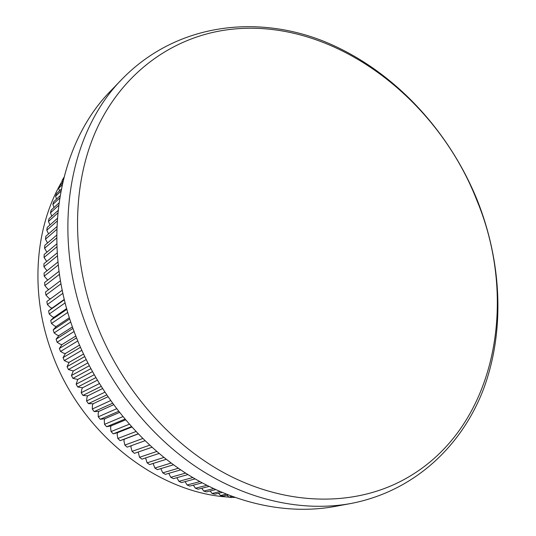 <?xml version="1.0" encoding="UTF-8"?>
<svg xmlns="http://www.w3.org/2000/svg" width="536" height="536" viewBox="0 0 536 536"><rect width="100%" height="100%" fill="white"/><g stroke="black" fill="none" stroke-linecap="round" stroke-linejoin="round"><path stroke-width="0.8" d="M476.873 200.384C435.781 94.597 327.134 13.769 223.184 30.398C172.156 38.639 125.257 71.335 98.852 124.56C72.775 177.858 69.834 250.573 94.504 318.645C119.374 386.63 170.676 445.517 229.053 475.479C287.611 505.234 349.747 505.91 397.256 483.023C494.413 436.043 520.57 304.977 476.873 200.384M62.23 181.007C35.028 226.802 29.627 291.819 51.295 351.241C79.469 432.391 156.525 492.973 228.792 497.107M73.573 330.136C40.113 239.847 59.067 142.697 110.919 90.691L122.376 78.785C69.888 131.387 50.826 230.406 85.164 322.773C106.952 382.329 148.619 435.473 198.119 468.196C247.786 500.678 303.209 512.195 350.805 503.518L334.558 506.52C287.524 515.089 232.959 503.873 184.19 472.189C135.595 440.257 94.812 388.365 73.573 330.136M63.824 177.51L62.096 180.491L62.612 182.521M63.389 179.259L62.096 180.491M62.478 183.104L59.751 185.697L58.679 188.23L59.442 190.883M62.042 185.041L58.679 188.23M61.171 189.255L56.561 193.603L55.597 196.216L56.535 199.097M60.762 191.365L55.597 196.216M59.952 195.921L53.707 201.737L52.856 204.424L53.989 207.526M59.583 198.179L52.856 204.424M58.873 203.037L51.201 210.085L50.464 212.839L51.804 216.142M58.558 205.442L50.464 212.839M57.968 210.568L49.051 218.634L48.428 221.448L50.002 224.932M57.721 213.087L48.428 221.448M57.278 218.46L47.269 227.365L46.766 230.232L48.582 233.884M57.111 221.087L46.766 230.232M56.836 226.674L45.855 236.255L45.48 239.177L47.55 242.969M56.749 229.401L45.48 239.177M56.662 235.17L44.83 245.3L44.575 248.255L46.913 252.175M56.669 237.984L44.575 248.255M56.776 243.914L44.18 254.466L44.059 257.461L46.726 261.447M56.883 246.801L44.059 257.461M57.205 252.871L43.925 263.732L43.932 266.76L47.001 270.747M57.412 255.819L43.932 266.76M57.955 262.01L44.066 273.092L44.193 276.14L47.697 280.107M58.27 265.012L44.193 276.14M59.04 271.296L44.602 282.519L44.857 285.581L47.684 288.904L48.816 289.507M59.469 274.338L44.857 285.581M60.474 280.703L45.533 291.986L45.922 295.061L48.816 298.17L50.357 298.907M61.017 283.772L45.922 295.061M62.256 290.19L46.86 301.473L47.376 304.549L50.344 307.45L51.985 308.153L48.588 310.96L49.232 314.036L52.253 316.709L53.915 317.346L50.706 320.428L51.476 323.489L54.545 325.942L56.226 326.498L53.218 329.848L54.116 332.896L57.211 335.114L58.913 335.596L56.113 339.208L57.131 342.223L60.26 344.206L61.975 344.615L59.389 348.474L60.535 351.455L63.67 353.204L65.392 353.526L63.04 357.626L64.307 360.574L67.442 362.081L69.171 362.323L67.06 366.651L68.441 369.545L73.298 370.972L71.429 375.522L72.923 378.356L77.76 379.461L76.152 384.212L77.754 386.992L82.557 387.763L81.773 389.324L81.204 392.707L82.919 395.414L87.663 395.87L86.953 397.464L86.584 400.988L88.4 403.621L93.076 403.749L92.433 405.383L92.272 409.028L94.182 411.581L98.785 411.387L98.215 413.055L98.256 416.82L100.259 419.286L104.768 418.77L104.272 420.472L104.527 424.338L106.617 426.71L111.012 425.879L110.59 427.607L111.053 431.56L113.23 433.845L117.505 432.699L117.156 434.448L117.833 438.488L120.084 440.666L124.231 439.219L123.95 440.987L124.848 445.088L127.166 447.158L144.948 440.733M62.913 293.279L47.376 304.549M64.4 299.738L48.588 310.96M65.171 302.84L49.232 314.036M66.893 309.312L50.706 320.428M67.784 312.414L51.476 323.489M69.747 318.88L53.218 329.848M70.752 321.982L54.116 332.896M72.956 328.427L56.113 339.208M74.075 331.509L57.131 342.223M76.521 337.915L59.389 348.474M77.747 340.976L60.535 351.455M80.427 347.321L63.04 357.626M81.76 350.35L64.307 360.574M84.668 356.621L67.06 366.651M86.115 359.609L68.441 369.545M89.237 365.787L71.429 375.522M90.785 368.721L72.923 378.356M94.122 374.791L76.152 384.212M95.77 377.672L77.754 386.992M99.307 383.615L81.204 392.707M101.056 386.436L82.919 395.414M104.788 392.238L86.584 400.988M106.624 394.985L88.4 403.621M110.537 400.633L92.272 409.028M112.46 403.3L94.182 411.581M116.54 408.78L98.256 416.82M118.536 411.367L100.259 419.286M122.784 416.666L104.527 424.338M124.855 419.159L106.617 426.71M129.236 424.264L111.053 431.56M131.374 426.663L113.23 433.845M135.883 431.56L117.833 438.488M138.08 433.858L120.084 440.666M142.703 438.542L124.848 445.088M131.132 445.724L130.965 447.198L132.077 451.359L134.462 453.322L151.949 447.272M149.665 445.188L132.077 451.359M138.248 452.009L139.501 457.282L141.946 459.131L159.058 453.469M156.74 451.5L139.501 457.282M145.584 457.925L147.099 462.849L149.604 464.578L166.24 459.305M163.902 457.449L147.099 462.849M153.108 463.466L154.864 468.049L157.41 469.65L173.47 464.772M171.125 463.037L154.864 468.049M178.361 468.256L162.77 472.866L165.356 474.347L180.712 469.864M160.813 468.618L162.77 472.866M185.59 473.094L170.79 477.301L173.416 478.655L187.922 474.588M168.786 473.348L170.79 477.301M192.759 477.556L178.924 481.348L181.577 482.574L195.071 478.923M176.88 477.683L178.924 481.348M199.834 481.636L187.138 484.993L189.811 486.085L202.099 482.876M185.088 481.623L187.138 484.993M206.762 485.335L195.412 488.229L198.112 489.194L208.973 486.454M193.382 485.154L195.412 488.229M213.495 488.651L203.74 491.07L206.447 491.901L215.626 489.649M201.75 488.276L203.74 491.07M219.974 491.599L212.089 493.495L214.802 494.199L222.011 492.477M210.166 490.989L212.089 493.495M226.132 494.185L220.45 495.512L223.164 496.081L228.055 494.949M218.614 493.288L220.45 495.512M231.907 496.416L228.805 497.127L231.512 497.555L233.683 497.066M227.076 495.17L228.805 497.127M232.436 497.348L234.788 497.462M138.167 433.952L124.231 439.219M131.749 427.078L117.505 432.699M125.484 419.916L111.012 425.879M119.407 412.472L104.768 418.77M113.525 404.76L98.785 411.387M107.863 396.808L93.076 403.749M102.443 388.633L87.663 395.87M97.277 380.245L82.557 387.763M92.386 371.683L77.76 379.461M87.777 362.952L73.298 370.972M83.469 354.082L69.171 362.323M79.469 345.104L65.392 353.526M75.784 336.032L61.975 344.615M72.42 326.9L58.913 335.596M69.385 317.727L56.226 326.498M66.685 308.548L53.915 317.346M64.313 299.39L51.985 308.153M350.805 503.518C414.784 491.271 462.695 445.262 484.102 387.541C505.207 329.372 501.468 261.28 477.335 200.39C448.418 129.062 391.722 68.655 323.436 41.158C255.438 14.197 176.049 23.919 122.376 78.785"/></g></svg>
